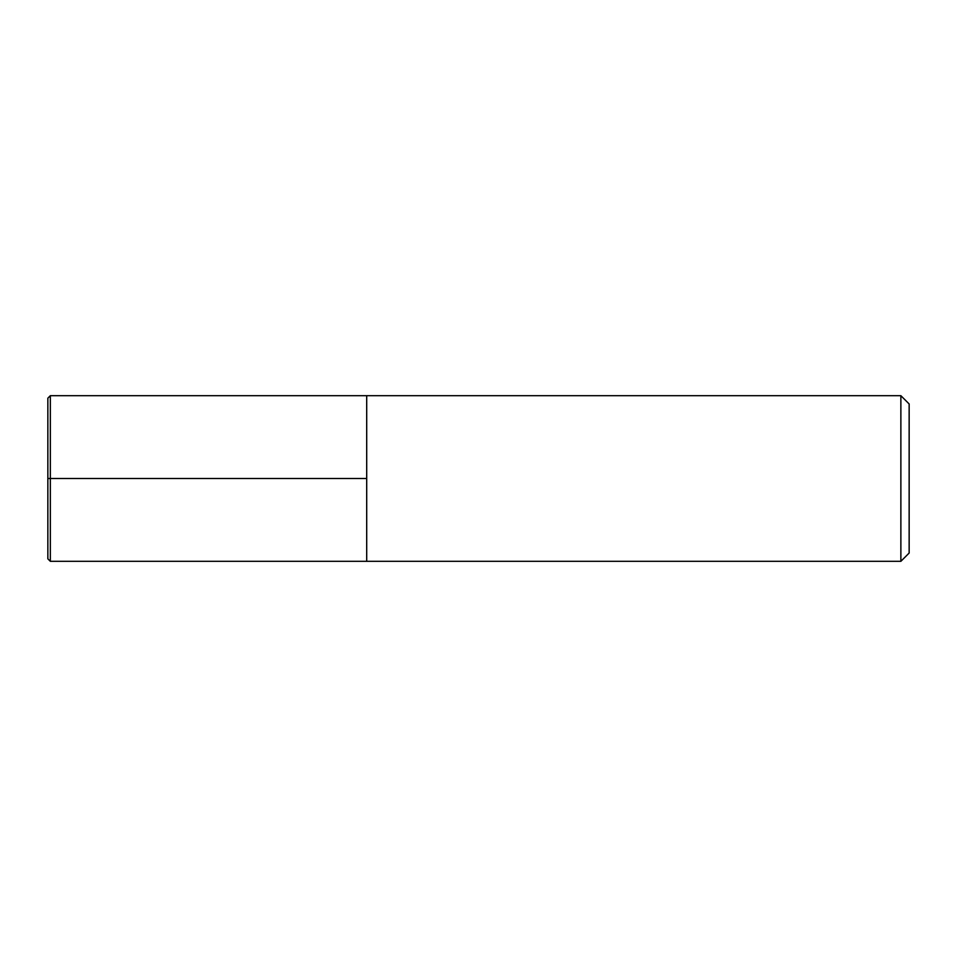 <?xml version="1.0" encoding="UTF-8"?>
<svg xmlns="http://www.w3.org/2000/svg" width="957" height="957" viewBox="0 0 957 957"><rect width="100%" height="100%" fill="white"/><g stroke="black" fill="none" stroke-linecap="round" stroke-linejoin="round"><path stroke-width="1.44" d="M900.872 395.684L909.15 403.962L909.15 553.038L900.872 561.316L900.872 395.684L50.338 395.684L47.85 398.172L47.85 558.828L50.338 561.316L50.338 395.684M50.338 561.316L366.698 561.316L366.698 395.684L366.698 561.316L900.872 561.316M47.85 478.5L366.698 478.5"/></g></svg>
